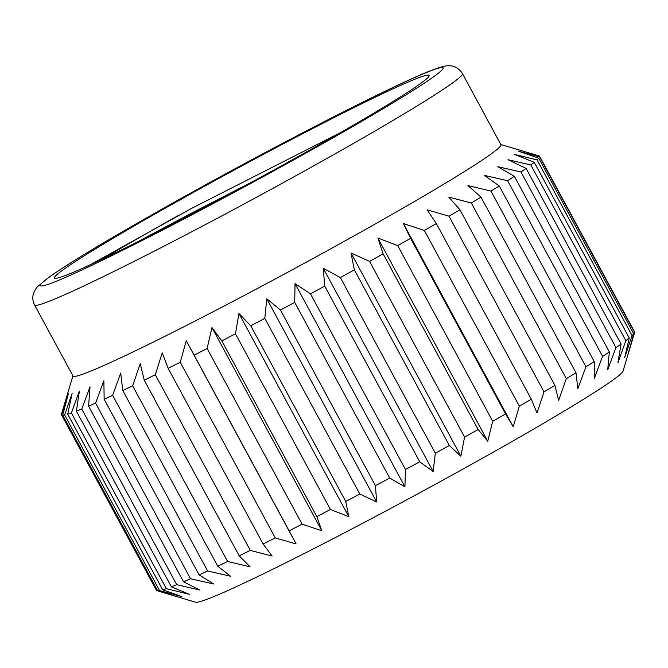 <?xml version="1.0" encoding="UTF-8"?>
<svg xmlns="http://www.w3.org/2000/svg" width="668" height="668" viewBox="0 0 668 668"><rect width="100%" height="100%" fill="white"/><g stroke="black" fill="none" stroke-linecap="round" stroke-linejoin="round"><path stroke-width="1" d="M136.798 242.259L191.699 213.042L250.917 182.548M182.289 198.596A212.983 9.469 -28.4 0 0 54.776 278.314A212.983 9.469 -28.4 0 0 301.184 154.892A212.983 9.469 -28.4 0 0 429.106 75.91A212.983 9.469 -28.4 0 0 182.289 198.596M340.772 132.473L191.733 208.316L90.263 264.779M354.85 235.437A243.21 10.813 -28.4 0 0 500.908 144.714L462.465 73.614A243.21 10.813 151.6 0 1 316.407 164.336A243.21 10.813 151.6 0 1 34.586 304.967L73.029 376.067A243.21 10.813 -28.4 0 0 354.85 235.437M383.131 253.84A271.767 12.082 151.6 0 1 376.393 257.606A271.767 12.082 151.6 0 1 369.588 261.397L464.569 437.064A271.767 12.082 -28.4 0 0 471.374 433.273A271.767 12.082 -28.4 0 0 478.113 429.499L487.724 441.206L492.725 421.283A271.767 12.082 -28.4 0 0 505.584 413.985L513.224 426.743L519.337 406.127A271.767 12.082 -28.4 0 0 531.327 399.222L536.989 413.049L544.002 391.84A271.767 12.082 -28.4 0 0 554.924 385.428L558.632 400.324L566.322 378.647A271.767 12.082 -28.4 0 0 576.008 372.827L577.828 388.776L585.953 366.757A271.767 12.082 -28.4 0 0 594.244 361.622L594.261 378.589L602.578 356.361A271.767 12.082 -28.4 0 0 609.35 351.986L607.68 369.922L615.938 347.611A271.767 12.082 -28.4 0 0 621.081 344.07L617.875 362.916L625.824 340.647A271.767 12.082 -28.4 0 0 629.256 338L624.672 357.664L632.078 335.586A271.767 12.082 -28.4 0 0 633.74 333.875L627.978 354.274L634.6 332.514A271.767 12.082 -28.4 0 0 634.6 332.497A271.767 12.082 -28.4 0 0 634.583 331.896L539.602 156.228A271.767 12.082 151.6 0 1 539.61 156.846L518.109 151.068L538.759 158.207A271.767 12.082 151.6 0 1 537.089 159.919L514.803 154.467L534.275 162.332A271.767 12.082 151.6 0 1 530.843 164.979L508.006 159.71L526.1 168.403A271.767 12.082 151.6 0 1 520.957 171.943L497.81 166.724L514.368 176.319A271.767 12.082 151.6 0 1 507.596 180.694L484.392 175.392L499.263 185.954A271.767 12.082 151.6 0 1 490.972 191.09L467.959 185.579L481.027 197.16A271.767 12.082 151.6 0 1 471.341 202.988L448.762 197.127L459.943 209.76A271.767 12.082 151.6 0 1 449.021 216.181L427.119 209.844L436.346 223.555A271.767 12.082 151.6 0 1 424.355 230.46L403.355 223.546L410.603 238.326A271.767 12.082 151.6 0 1 397.736 245.615L377.854 238L383.131 253.84L478.113 429.499M517.867 149.574L539.494 156.087A271.767 12.082 151.6 0 1 539.602 156.228M539.61 156.846L634.6 332.514L623.044 371.116A243.21 10.813 151.6 0 1 476.977 461.296A243.21 10.813 151.6 0 1 195.59 602.235L157.698 590.854A271.767 12.082 -28.4 0 0 159.61 590.629L64.629 414.97A271.767 12.082 151.6 0 1 62.717 415.187L157.698 590.854M61.481 414.744L156.462 590.412A271.767 12.082 -28.4 0 0 156.571 590.554L61.59 414.886A271.767 12.082 151.6 0 1 61.481 414.744A271.767 12.082 151.6 0 1 61.464 414.143A271.767 12.082 151.6 0 1 61.464 414.135M81.755 409.025A271.767 12.082 151.6 0 1 76.386 411.162L171.367 586.83A271.767 12.082 -28.4 0 0 176.736 584.692L81.755 409.025L90.03 386.847L88.593 406.152L183.575 581.82A271.767 12.082 -28.4 0 0 190.564 578.772L95.574 403.105A271.767 12.082 151.6 0 1 88.593 406.152M71.384 412.999A271.767 12.082 151.6 0 1 67.71 414.185L162.7 589.852A271.767 12.082 -28.4 0 0 166.365 588.667L71.384 412.999L79.392 391.081L76.386 411.162M112.633 395.322A271.767 12.082 151.6 0 1 104.141 399.247L199.122 574.914A271.767 12.082 -28.4 0 0 207.614 570.99L112.633 395.322L120.708 373.028L122.787 390.538L217.768 566.205A271.767 12.082 -28.4 0 0 227.629 561.479L132.648 385.812A271.767 12.082 151.6 0 1 122.787 390.538M155.318 374.723A271.767 12.082 151.6 0 1 144.238 380.184L239.219 555.851A271.767 12.082 -28.4 0 0 250.3 550.39L155.318 374.723L162.215 352.846L168.152 368.327L263.134 543.994A271.767 12.082 -28.4 0 0 275.258 537.89L180.268 362.223A271.767 12.082 151.6 0 1 168.152 368.327M207.122 348.512A271.767 12.082 151.6 0 1 194.154 355.167L289.135 530.835A271.767 12.082 -28.4 0 0 302.103 524.18L207.122 348.512L211.948 327.562L221.834 340.905L316.816 516.573A271.767 12.082 -28.4 0 0 330.435 509.475L235.453 333.808A271.767 12.082 151.6 0 1 221.834 340.905M264.804 318.344A271.767 12.082 151.6 0 1 250.75 325.775L345.74 501.443A271.767 12.082 -28.4 0 0 359.785 494.011L264.804 318.344L266.782 298.771L280.46 310.002L375.441 485.669A271.767 12.082 -28.4 0 0 389.703 478.029L294.722 302.362A271.767 12.082 151.6 0 1 280.46 310.002M324.723 286.113A271.767 12.082 151.6 0 1 310.486 293.845L405.468 469.512A271.767 12.082 -28.4 0 0 419.704 461.772L324.723 286.113L323.27 268.277L340.354 277.562L435.336 453.23A271.767 12.082 -28.4 0 0 449.339 445.514L354.349 269.847A271.767 12.082 151.6 0 1 340.354 277.562M424.355 230.46L519.337 406.127M531.327 399.222L436.346 223.555M397.736 245.615L492.725 421.283M505.584 413.985L410.603 238.326M471.341 202.988L566.322 378.647M576.008 372.827L481.027 197.16M449.021 216.181L544.002 391.84M554.924 385.428L459.943 209.76M507.596 180.694L602.578 356.361M609.35 351.986L514.368 176.319M490.972 191.09L585.953 366.757M594.244 361.622L499.263 185.954M530.843 164.979L625.824 340.647M629.256 338L534.275 162.332M520.957 171.943L615.938 347.611M621.081 344.07L526.1 168.403M537.089 159.919L632.078 335.586M633.74 333.875L538.759 158.207M449.339 445.514L460.887 456.194L464.569 437.064M419.704 461.772L433.14 471.474L435.336 453.23M389.703 478.029L404.908 486.813L405.468 469.512M359.785 494.011L376.652 501.969L375.441 485.669M330.435 509.475L348.813 516.69L345.74 501.443M302.103 524.18L321.817 530.759L316.816 516.573M275.258 537.89L296.116 543.944L289.135 530.835M250.3 550.39L272.093 556.043L263.134 543.994M227.629 561.479L250.133 566.856L239.219 555.851M207.614 570.99L230.577 576.225L217.768 566.205M190.564 578.772L213.752 583.999L199.122 574.914M176.736 584.692L199.907 590.053L183.575 581.82M166.365 588.667L189.261 594.286L171.367 586.83M159.61 590.629L181.988 596.633L162.7 589.852M156.571 590.554L176.402 596.541M62.717 415.187L68.328 393.869L61.59 414.886M67.71 414.185L72.119 393.435L64.629 414.97M104.141 399.247L103.882 380.802L95.574 403.105M144.238 380.184L140.263 363.659L132.648 385.812M194.154 355.167L186.247 340.747L180.268 362.223M250.75 325.775L238.944 313.492L235.453 333.808M310.486 293.845L295.039 283.616L294.722 302.362M369.588 261.397L351.017 252.997L354.349 269.847M513.224 426.743L403.355 223.546M487.724 441.206L377.854 238M460.887 456.194L351.017 252.997M433.14 471.474L323.27 268.277M404.908 486.813L295.039 283.616M376.652 501.969L266.782 298.771M348.813 516.69L238.944 313.492M321.817 530.759L211.948 327.562M296.116 543.944L186.247 340.747M305.635 153.256A228.932 10.179 -28.4 0 0 432.772 70.048A228.932 10.179 -28.4 0 0 177.847 200.233A228.932 10.179 -28.4 0 0 50.71 283.441A228.932 10.179 -28.4 0 0 305.635 153.256M102.647 258.975A243.21 10.813 151.6 0 1 179.283 215.004M462.465 73.614C457.413 65.748 450.474 65.664 449.213 65.765C447.159 65.648 443.619 65.74 431.47 70.39C394.688 84.36 276.535 144.981 177.663 200.316C115.172 235.286 72.336 260.871 49.148 277.061L37.283 286.906L35.312 289.511L33.4 293.753C32.323 297.594 32.715 301.335 34.586 304.967M500.791 144.505L519.654 150.108M72.921 375.859L61.464 414.143"/></g></svg>

